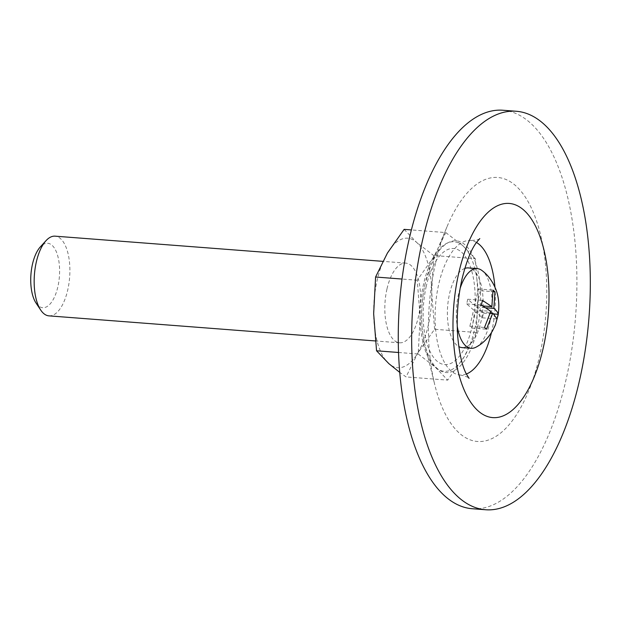 <?xml version="1.0" encoding="UTF-8"?>
<svg xmlns="http://www.w3.org/2000/svg" width="620" height="620" viewBox="0 0 620 620"><rect width="100%" height="100%" fill="white"/><g stroke="black" fill="none" stroke-linecap="round" stroke-linejoin="round"><path stroke-width="0.46" stroke-dasharray="3.1 2.33" d="M434.581 329.274L431.698 292.206L433.628 255.502L475.292 258.703L478.175 295.771L476.245 332.475L434.581 329.274L417.903 352.912A64.945 28.683 94.4 0 0 431.698 292.206A64.945 28.683 94.4 0 0 416.469 242.249L433.628 255.502M460.133 288.385A39.967 17.655 94.4 0 0 458.459 294.531A39.967 17.655 94.4 0 0 457.227 326.143M476.137 347.107A39.967 17.655 94.4 0 0 490.862 317.479A39.967 17.655 94.4 0 0 482.011 270.553M480.299 290.71L476.586 307.055L483.468 313.154L482.407 317.82L475.525 311.728L471.812 328.073L469.851 326.337L473.564 309.985L466.682 303.893L467.743 299.228L474.625 305.319L478.338 288.974L480.299 290.71L493.218 291.702M476.586 307.055L486.297 307.807M478.338 288.974L493.016 290.098M474.625 305.319L483.197 305.978M404.132 229.369L416.469 242.249A64.945 28.683 94.4 0 0 387.454 253.006A64.945 28.683 94.4 0 0 373.659 313.72A64.945 28.683 94.4 0 0 388.887 363.669A64.945 28.683 94.4 0 0 417.903 352.912L406.046 376.921L399.753 372.403M398.544 352.486L418.206 353.997L420.135 317.293L417.252 280.217L433.93 256.579L445.796 232.57L411.378 229.927M445.796 232.57L462.946 245.822L475.292 258.703M417.252 280.217L402.031 279.047M418.206 353.997L435.364 367.242L447.702 380.122L406.046 376.921M467.743 299.228L482.422 300.351M466.682 303.893L481.36 305.024M473.564 309.985L490.815 311.317M469.851 326.337L484.522 327.461M471.812 328.073L486.491 329.204M475.525 311.728L490.49 312.875M482.407 317.82L497.085 318.951M483.468 313.154L493.807 313.945M386.958 289.036A39.967 17.655 94.4 0 0 399.621 342.806A39.967 17.655 94.4 0 0 420.282 304.312A39.967 17.655 94.4 0 0 405.743 263.113A39.967 17.655 94.4 0 0 386.958 289.036M48.965 315.867A39.967 17.655 94.4 0 0 69.626 277.373A39.967 17.655 94.4 0 0 55.087 236.166M36.007 302.986A32.302 14.268 94.4 0 0 59.396 276.582A32.302 14.268 94.4 0 0 40.316 246.915M476.245 332.475L464.38 356.485L447.702 380.122M464.799 268.429A39.967 17.655 94.4 0 0 449.523 293.841A39.967 17.655 94.4 0 0 458.792 346.58M462.179 347.619A39.967 17.655 94.4 0 0 482.848 309.124A39.967 17.655 94.4 0 0 468.309 267.918M476.454 242.451A67.441 29.791 94.4 0 0 470.41 240.521A67.441 29.791 94.4 0 0 438.72 284.27A67.441 29.791 94.4 0 0 460.079 375.015A67.441 29.791 94.4 0 0 466.341 374.031M491.443 332.676A67.441 29.791 94.4 0 0 494.938 287.153M472.277 508.733A199.834 88.265 94.4 0 0 575.593 316.247A199.834 88.265 94.4 0 0 502.897 110.244M435.511 263.353A132.386 58.474 94.4 0 0 434.798 384.834A132.386 58.474 94.4 0 0 519.273 410.215A132.386 58.474 94.4 0 0 534.293 214.776A132.386 58.474 94.4 0 0 446.927 226.951A132.386 58.474 94.4 0 0 435.511 263.353M426.258 286.246A58.21 25.715 94.4 0 0 449.895 363.8A58.21 25.715 94.4 0 0 471.308 269.545A58.21 25.715 94.4 0 0 426.258 286.246M420.135 317.293A64.945 28.683 94.4 0 0 435.364 367.242A64.945 28.683 94.4 0 0 464.38 356.485A64.945 28.683 94.4 0 0 478.175 295.771A64.945 28.683 94.4 0 0 462.946 245.822A64.945 28.683 94.4 0 0 433.93 256.579A64.945 28.683 94.4 0 0 420.135 317.293M425.157 283.666A66.053 29.179 94.4 0 0 424.801 344.286A66.053 29.179 94.4 0 0 466.953 356.942A66.053 29.179 94.4 0 0 474.439 259.431A66.053 29.179 94.4 0 0 430.854 265.5A66.053 29.179 94.4 0 0 425.157 283.666M405.743 263.113L382.788 261.346M399.621 342.806L375.356 340.946M479.803 238.568C479.113 239.591 475.982 240.242 470.41 240.521M460.079 375.015C465.171 375.983 468.162 377.107 469.061 378.378M446.927 226.951L430.854 265.5L425.049 283.96C420.484 305.032 420.399 325.136 424.801 344.286L434.798 384.834"/><path stroke-width="0.93" d="M457.227 326.143A39.967 17.655 94.4 0 0 471.123 348.3A39.967 17.655 94.4 0 0 476.137 347.107C482.531 343.759 487.994 338.349 492.528 330.879L495.372 324.981L498.178 314.867C499.503 305.211 498.767 296.81 495.954 289.649C492.606 281.294 487.963 274.923 482.011 270.553A39.967 17.655 94.4 0 0 477.245 268.607A39.967 17.655 94.4 0 0 460.133 288.385M498.139 314.278L497.085 318.951L492.776 313.053L486.491 329.204L484.522 327.461L490.815 311.317L481.36 305.024L482.422 300.351L491.877 306.644L493.016 290.098L494.977 291.842L493.838 308.388C496.488 310.535 497.922 312.503 498.139 314.278L493.807 313.945M493.218 291.702L494.977 291.842M486.297 307.807L493.838 308.388M483.197 305.978L491.877 306.644M411.378 229.927L404.132 229.369L387.454 253.006L375.588 277.016L373.659 313.72L376.549 350.788L388.887 363.669L399.753 372.403M398.544 352.486L376.549 350.788M402.031 279.047L375.588 277.016M490.49 312.875L492.776 313.053M382.788 261.346L55.087 236.166A39.967 17.655 94.4 0 0 46.02 240.669A39.967 17.655 94.4 0 0 36.301 262.089A39.967 17.655 94.4 0 0 40.695 310.039A39.967 17.655 94.4 0 0 48.965 315.867L375.356 340.946M46.02 240.669L40.316 246.915A32.302 14.268 94.4 0 0 32.465 264.236A32.302 14.268 94.4 0 0 36.007 302.986L40.695 310.039M458.792 346.58A39.967 17.655 94.4 0 0 462.179 347.619L471.123 348.3M477.245 268.607L468.309 267.918A39.967 17.655 94.4 0 0 464.799 268.429M466.341 374.031A67.441 29.791 94.4 0 0 491.443 332.676M494.938 287.153A67.441 29.791 94.4 0 0 476.454 242.451M422.39 240.886A199.834 88.265 94.4 0 0 485.685 509.756A199.834 88.265 94.4 0 0 589 317.277A199.834 88.265 94.4 0 0 516.305 111.267A199.834 88.265 94.4 0 0 422.39 240.886M516.305 111.267L502.897 110.244A199.834 88.265 94.4 0 0 408.991 239.855A199.834 88.265 94.4 0 0 472.277 508.733L485.685 509.756M458.746 273.087A107.407 47.446 94.4 0 0 502.363 416.183A107.407 47.446 94.4 0 0 541.872 242.273A107.407 47.446 94.4 0 0 458.746 273.087M469.061 378.378L466.124 373.581C462.071 365.661 459.257 353.16 457.684 336.079C456.374 316.936 457.8 297.98 461.97 279.194C466.209 262.074 470.991 249.891 476.315 242.645L479.803 238.568"/></g></svg>
